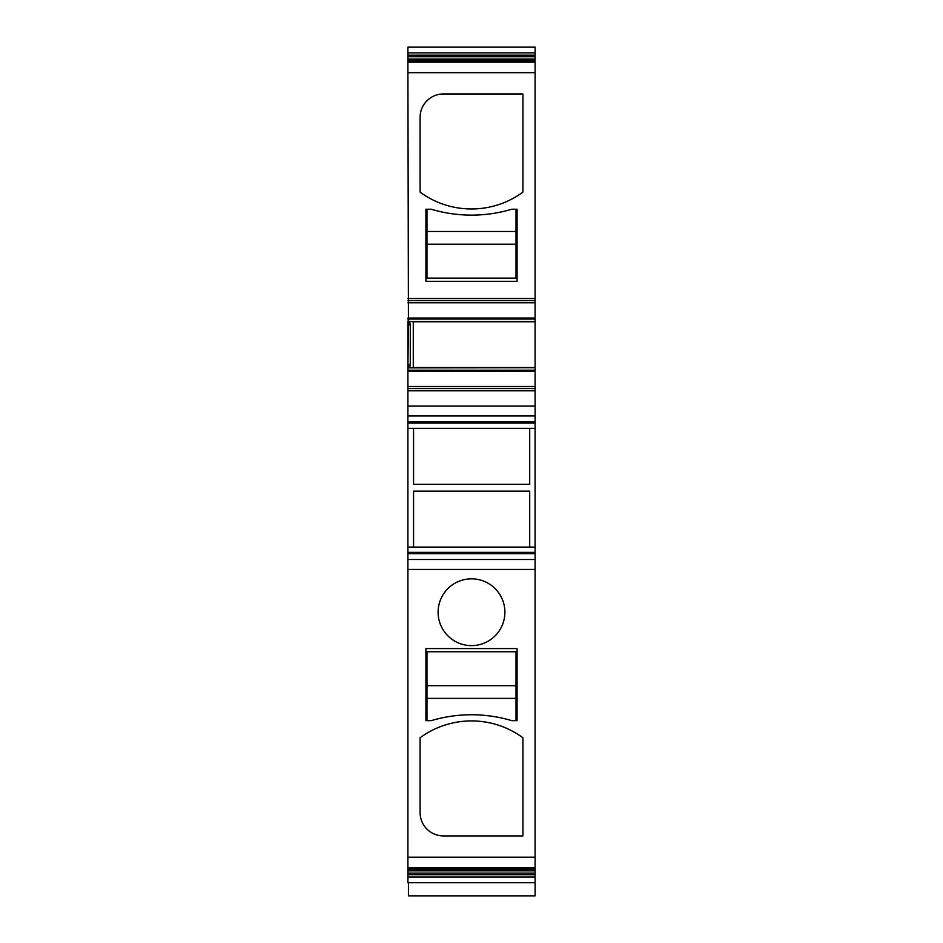 <?xml version="1.0" encoding="UTF-8"?>
<svg xmlns="http://www.w3.org/2000/svg" width="943" height="943" viewBox="0 0 943 943"><rect width="100%" height="100%" fill="white"/><g stroke="black" fill="none" stroke-linecap="round" stroke-linejoin="round"><path stroke-width="1.41" d="M535.094 52.867L535.094 47.15L407.906 47.15L407.906 52.867L535.094 52.867L535.094 56.745L407.906 56.745L407.906 55.165L535.094 55.165M407.906 52.867L407.906 55.165M407.906 56.745L407.906 59.044L535.094 59.044L535.094 56.745M407.906 59.044L407.906 60.894L535.094 60.906L535.094 321.587L409.698 321.551L535.094 321.551L535.094 895.85L408.437 895.85L408.437 882.731M535.094 59.044L535.094 60.906L407.906 60.894L407.906 72.682L535.094 72.682M522.905 737.744A86.909 86.909 0 0 0 420.095 737.744L420.095 812.595A23.316 23.316 0 0 0 443.41 835.911L522.905 835.911L522.905 737.744M517.082 720.652L511.778 720.652A140.436 140.436 0 0 0 431.222 720.652L425.918 720.652L425.918 648.572L517.082 648.572L517.082 720.652M413.564 547.081L529.707 547.081L529.707 491.173L413.564 491.173L413.564 547.081L407.906 547.081L407.906 569.454L535.094 569.454M407.906 547.081L407.906 428.37L413.564 428.37L413.564 484.278L529.707 484.278L529.707 428.37L535.094 428.37M413.564 428.37L529.707 428.37M409.604 367.829L408.437 367.829L408.437 364.304L410.288 364.304L409.604 367.829L535.094 367.687L409.698 367.711M410.288 364.304L410.288 324.97L409.604 321.433L408.437 321.433L407.906 368.265M413.27 367.687L413.27 321.587M420.095 192.136A86.909 86.909 0 0 0 522.905 192.136L522.905 93.958L443.41 93.958A23.316 23.316 0 0 0 420.095 117.286L420.095 192.136M517.082 209.228L511.778 209.228A140.436 140.436 0 0 1 431.222 209.228L425.918 209.228L425.918 281.309L517.082 281.309L517.082 209.228M455.493 641.535A33.382 33.382 0 0 0 500.804 628.238A33.382 33.382 0 0 0 487.507 582.927A33.382 33.382 0 0 0 442.196 596.224A33.382 33.382 0 0 0 455.493 641.535M407.906 569.454L407.906 882.731L535.094 882.731M407.906 877.014L535.094 877.014M535.094 868.975L407.906 868.975L535.094 868.986M407.906 552.386L535.094 552.386M407.906 428.37L407.906 423.065L535.094 423.065M535.094 388.622L407.906 388.622L407.906 423.065M407.906 388.622L407.906 386.5L535.094 386.5M407.906 367.711L407.906 386.5M407.906 321.009L407.906 364.304M407.906 72.682L408.437 321.551M407.906 300.652L535.094 300.652M516.021 231.483L426.979 231.483L426.979 278.126L516.021 278.126L516.021 209.228M516.021 244.202L426.979 244.202M426.979 231.483L426.979 209.228M426.979 698.386L516.021 698.386L516.021 651.754L426.979 651.754L426.979 720.652M426.979 685.667L516.021 685.667M516.021 698.386L516.021 720.652M535.094 60.376L407.906 60.376M410.288 324.97L407.906 324.97M413.27 321.799L535.094 321.799M413.27 367.475L535.094 367.475M407.906 874.715L535.094 874.715M407.906 873.124L535.094 873.124M407.906 870.837L535.094 870.837M407.906 869.505L535.094 869.505M407.906 867.725L535.094 867.725M407.906 857.187L535.094 857.187M407.906 559.494L535.094 559.494M407.906 553.659L535.094 553.659M529.707 547.081L535.094 547.081M407.906 421.792L535.094 421.792M407.906 415.969L535.094 415.969M407.906 406.009L535.094 406.009M407.906 390.744L535.094 390.744M407.906 371.212L535.094 371.212M407.906 370.21L535.094 370.21M407.906 319.064L535.094 319.064M407.906 318.062L535.094 318.062M407.906 302.774L535.094 302.774M407.906 298.53L535.094 298.53M407.906 62.155L535.094 62.155"/></g></svg>
